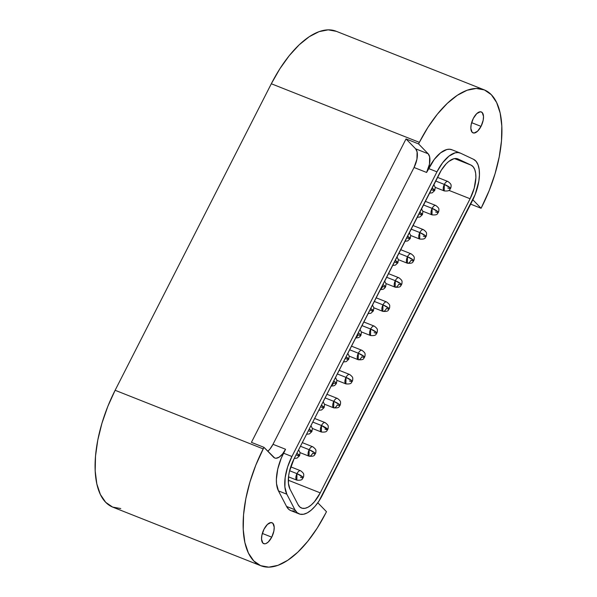 <?xml version="1.0" encoding="UTF-8"?>
<svg xmlns="http://www.w3.org/2000/svg" width="597" height="597" viewBox="0 0 597 597"><rect width="100%" height="100%" fill="white"/><g stroke="black" fill="none" stroke-linecap="round" stroke-linejoin="round"><path stroke-width="0.9" d="M325.178 422.646A5.06 2.321 111.6 0 0 321.492 425.519A5.037 0.903 27 0 1 327.387 428.959A5.037 0.903 27 0 1 327.716 429.616L321.492 425.519L321.365 432.019A5.06 2.321 -68.4 0 1 321.492 425.519L312.768 422.072L321.492 425.519A5.06 2.321 -68.4 0 1 325.089 422.601L314.612 418.46M337.499 398.468A5.06 2.321 111.6 0 0 333.813 401.348L325.089 397.893L333.813 401.348L333.686 407.841A5.06 2.321 -68.4 0 1 333.813 401.348A5.037 0.903 27 0 1 339.708 404.781L333.813 401.348A5.06 2.321 -68.4 0 1 337.409 398.43C341.797 401.706 340.245 402.281 340.551 403.781L340.044 405.43L339.708 404.781A5.037 0.903 27 0 1 340.036 405.438A5.037 0.903 27 0 1 337.283 404.923A5.06 2.321 -68.4 0 1 333.686 407.841C340.156 408.37 338.887 406.206 340.044 405.43M312.865 446.825A5.06 2.321 111.6 0 0 309.171 449.698L300.448 446.25L309.171 449.698L309.045 456.19A5.06 2.321 -68.4 0 1 309.171 449.698A5.037 0.903 27 0 1 315.067 453.13L309.171 449.698A5.06 2.321 -68.4 0 1 312.768 446.78L312.768 446.78C317.164 450.056 315.612 450.631 315.917 452.138L315.403 453.78L315.067 453.13A5.037 0.903 27 0 1 315.395 453.795A5.037 0.903 27 0 1 312.641 453.272A5.06 2.321 -68.4 0 1 309.045 456.19C315.514 456.727 314.246 454.563 315.403 453.78M331.081 386.132L333.924 385.789L335.238 384.953L336.417 383.438L336.089 382.789A5.037 0.903 27 0 1 336.417 383.453A5.037 0.903 27 0 1 333.663 382.931A5.06 2.321 -68.4 0 1 331.298 385.699M362.021 350.335A5.06 2.321 111.6 0 0 358.334 353.215L349.611 349.76L358.334 353.215L358.207 359.707A5.06 2.321 -68.4 0 1 358.334 353.215A5.037 0.903 27 0 1 364.23 356.648L358.334 353.215A5.06 2.321 -68.4 0 1 361.931 350.297L361.931 350.297C366.327 353.573 364.767 354.148 365.073 355.655L364.566 357.297L364.23 356.648A5.037 0.903 27 0 1 364.558 357.305A5.037 0.903 27 0 1 361.804 356.79A5.06 2.321 -68.4 0 1 358.207 359.707C364.677 360.245 363.409 358.081 364.566 357.297M374.341 326.163A5.06 2.321 111.6 0 0 370.655 329.037L361.931 325.589L370.655 329.037L370.528 335.529A5.06 2.321 -68.4 0 1 370.655 329.037A5.037 0.903 27 0 1 376.55 332.469L370.655 329.037A5.06 2.321 -68.4 0 1 374.252 326.119C378.64 329.395 377.088 329.969 377.394 331.477L376.886 333.119L376.55 332.469A5.037 0.903 27 0 1 376.879 333.133A5.037 0.903 27 0 1 374.125 332.611M386.662 301.985A5.06 2.321 111.6 0 0 382.968 304.858L374.244 301.41L382.968 304.858L382.841 311.358A5.06 2.321 -68.4 0 1 382.968 304.858A5.037 0.903 27 0 1 388.871 308.298L382.968 304.858A5.06 2.321 -68.4 0 1 386.572 301.94L386.572 301.94C390.96 305.216 389.408 305.791 389.714 307.298L389.199 308.947L388.871 308.298A5.037 0.903 27 0 1 389.199 308.955A5.037 0.903 27 0 1 386.446 308.44A5.06 2.321 -68.4 0 1 382.841 311.358C389.319 311.888 388.05 309.724 389.199 308.947M398.983 277.806A5.06 2.321 111.6 0 0 395.289 280.687L386.565 277.232L395.289 280.687L395.162 287.179A5.06 2.321 -68.4 0 1 395.289 280.687A5.037 0.903 27 0 1 401.184 284.12L395.289 280.687A5.06 2.321 -68.4 0 1 398.886 277.769L398.886 277.769C403.281 281.045 401.729 281.62 402.035 283.12L401.52 284.769L401.184 284.12A5.037 0.903 27 0 1 401.512 284.776A5.037 0.903 27 0 1 398.759 284.262A5.06 2.321 -68.4 0 1 395.162 287.179C401.632 287.709 400.363 285.545 401.52 284.769M411.184 253.852A5.06 2.321 111.6 0 0 407.497 256.732L398.774 253.277L407.497 256.732L407.37 263.225A5.06 2.321 -68.4 0 1 407.497 256.732A5.037 0.903 27 0 1 413.393 260.165L407.497 256.732A5.06 2.321 -68.4 0 1 411.094 253.815L411.094 253.815C415.482 257.091 413.93 257.665 414.236 259.165L413.728 260.814L413.393 260.165A5.037 0.903 27 0 1 413.721 260.822A5.037 0.903 27 0 1 410.967 260.307A5.06 2.321 -68.4 0 1 407.37 263.225C413.84 263.755 412.572 261.59 413.728 260.814M423.504 229.673A5.06 2.321 111.6 0 0 419.81 232.554L411.087 229.099L419.81 232.554L419.691 239.046A5.06 2.321 -68.4 0 1 419.81 232.554A5.037 0.903 27 0 1 425.713 235.987L419.81 232.554A5.06 2.321 -68.4 0 1 423.415 229.636L423.415 229.636C427.803 232.912 426.251 233.487 426.556 234.994L426.049 236.636L425.713 235.987A5.037 0.903 27 0 1 426.042 236.643A5.037 0.903 27 0 1 423.288 236.128M435.825 205.502A5.06 2.321 111.6 0 0 432.131 208.375L423.407 204.928L432.131 208.375L432.004 214.868A5.06 2.321 -68.4 0 1 432.131 208.375A5.037 0.903 27 0 1 438.026 211.808L432.131 208.375A5.06 2.321 -68.4 0 1 435.728 205.458L435.728 205.458C440.123 208.734 438.571 209.308 438.877 210.816L438.362 212.457L438.026 211.808A5.037 0.903 27 0 1 438.355 212.472A5.037 0.903 27 0 1 435.609 211.95M448.026 181.548A5.06 2.321 111.6 0 0 444.34 184.421L435.616 180.973L444.34 184.421L444.213 190.913A5.06 2.321 -68.4 0 1 444.34 184.421A5.037 0.903 27 0 1 450.235 187.854L444.34 184.421A5.06 2.321 -68.4 0 1 447.937 181.503C452.332 184.779 450.772 185.354 451.078 186.861L450.571 188.503L450.235 187.854A5.037 0.903 27 0 1 450.563 188.518A5.037 0.903 27 0 1 447.81 187.995M380.237 289.649L383.08 289.306L384.401 288.47L385.58 286.956L385.244 286.306A5.037 0.903 27 0 1 385.572 286.963A5.037 0.903 27 0 1 382.819 286.448A5.06 2.321 -68.4 0 1 380.461 289.209M355.603 338.006L358.446 337.656L359.767 336.827L360.946 335.313L360.61 334.663A5.037 0.903 27 0 1 360.939 335.32A5.037 0.903 27 0 1 358.185 334.805A5.06 2.321 -68.4 0 1 355.827 337.566M349.708 374.513A5.06 2.321 111.6 0 0 346.014 377.394L337.29 373.938L346.014 377.394L345.887 383.886A5.06 2.321 -68.4 0 1 346.014 377.394A5.037 0.903 27 0 1 351.909 380.826L346.014 377.394A5.06 2.321 -68.4 0 1 349.611 374.476A5.06 2.321 -68.4 0 1 349.618 374.476C354.006 377.752 352.454 378.326 352.76 379.826L352.245 381.476L351.909 380.826A5.037 0.903 27 0 1 352.237 381.483A5.037 0.903 27 0 1 349.491 380.968M300.657 470.779A5.06 2.321 111.6 0 0 296.97 473.652L289.605 470.742L296.97 473.652L296.843 480.145A5.06 2.321 -68.4 0 1 296.97 473.652A5.037 0.903 27 0 1 302.866 477.085L296.97 473.652A5.06 2.321 -68.4 0 1 300.567 470.734L300.567 470.734C304.955 474.011 303.403 474.585 303.709 476.093L303.201 477.734L302.866 477.085A5.037 0.903 27 0 1 303.194 477.749A5.037 0.903 27 0 1 300.44 477.227M294.231 458.444L297.082 458.1L299.575 455.75L296.821 453.369A5.037 0.903 27 0 1 299.246 455.101A5.037 0.903 27 0 1 299.575 455.757A5.037 0.903 27 0 1 296.821 455.242M318.761 410.311L321.604 409.967L324.104 407.617L321.343 405.236A5.037 0.903 27 0 1 323.768 406.967A5.037 0.903 27 0 1 324.096 407.624A5.037 0.903 27 0 1 321.343 407.109M336.089 382.789L333.663 381.058A5.037 0.903 27 0 1 336.089 382.789M429.4 193.167L432.243 192.824L434.743 190.473L431.989 188.092A5.037 0.903 27 0 1 434.407 189.824A5.037 0.903 27 0 1 434.735 190.48A5.037 0.903 27 0 1 431.982 189.965M417.079 217.345L419.93 216.995L422.422 214.651L419.669 212.263A5.037 0.903 27 0 1 422.086 214.002A5.037 0.903 27 0 1 422.415 214.659A5.037 0.903 27 0 1 419.669 214.144M404.878 241.3L407.721 240.949L410.221 238.606L407.46 236.218A5.037 0.903 27 0 1 409.885 237.957A5.037 0.903 27 0 1 410.214 238.613A5.037 0.903 27 0 1 407.46 238.099M392.557 265.471L395.401 265.128L397.901 262.777L395.147 260.396A5.037 0.903 27 0 1 397.565 262.128A5.037 0.903 27 0 1 397.893 262.792A5.037 0.903 27 0 1 395.139 262.27M385.244 286.306L382.826 284.575A5.037 0.903 27 0 1 385.244 286.306M368.036 313.604L370.879 313.261L373.379 310.91L370.618 308.53A5.037 0.903 27 0 1 373.043 310.261A5.037 0.903 27 0 1 373.371 310.918A5.037 0.903 27 0 1 370.618 310.403M360.61 334.663L358.185 332.925A5.037 0.903 27 0 1 360.61 334.663M343.394 361.961L346.238 361.61L348.738 359.267L345.984 356.879A5.037 0.903 27 0 1 348.402 358.618A5.037 0.903 27 0 1 348.73 359.275A5.037 0.903 27 0 1 345.976 358.76M306.552 434.265L309.395 433.922L311.895 431.571L309.142 429.191A5.037 0.903 27 0 1 311.559 430.922A5.037 0.903 27 0 1 311.888 431.579A5.037 0.903 27 0 1 309.134 431.064M271.739 537.166L262.337 533.442L271.739 537.166A11.261 5.164 -68.4 0 1 263.732 543.658A11.261 5.164 -68.4 0 1 264.008 529.211A11.261 5.164 -68.4 0 1 272.016 522.718A11.261 5.164 -68.4 0 1 271.739 537.166L268.292 541.979L265.837 543.606L264.702 543.83L262.844 543.061L261.546 539.188L261.867 535.367L264.008 529.211L267.456 524.397L271.038 522.547L272.904 523.315L274.202 527.188L273.881 531.009L271.739 537.166M481.04 126.385L471.637 122.661L481.04 126.385A11.261 5.164 -68.4 0 1 473.033 132.877A11.261 5.164 -68.4 0 1 473.309 118.43A11.261 5.164 -68.4 0 1 481.316 111.938A11.261 5.164 -68.4 0 1 481.04 126.385L477.593 131.198L474.011 133.049L472.145 132.28L470.846 128.407L471.167 124.586L473.309 118.43L476.757 113.617L480.346 111.766L482.204 112.535L483.503 116.408L483.182 120.228L481.04 126.385M336.372 31.342L328.193 29.85L319.029 31.663L309.239 36.723L299.187 44.82L289.261 55.648L279.851 68.797L271.314 83.759L115.124 390.289L107.788 406.482L101.938 423.295L97.789 440.071L95.513 456.175L95.192 470.981L96.833 483.928L100.378 494.503L105.699 502.316L112.579 507.062L120.758 508.554M481.085 208.263L489.212 190.518L495.062 173.705L499.211 156.929L501.487 140.825L501.808 126.019L500.167 113.072L496.622 102.497L491.301 94.684L484.421 89.938L476.242 88.446L467.078 90.259L457.287 95.319L447.235 103.415L437.31 114.243L427.9 127.392L419.363 142.355A91.102 41.768 -68.4 0 1 484.145 89.826A91.102 41.768 -68.4 0 1 481.876 206.711L481.085 208.263L470.667 204.144L481.085 208.263L472.861 199.801L481.085 208.263M290.896 510.636L288.769 509.353L286.545 506.435L278.456 490.891L276.53 483.727L276.389 479.219L277.762 469.033L281.194 458.324L285.553 449.265L273.001 444.302L414.049 167.488L273.001 444.302L270.016 448.981L267.807 451.287A15.186 6.963 111.6 0 0 273.001 444.302L285.553 449.265A15.186 6.963 -68.4 0 1 274.754 458.018A15.186 6.963 -68.4 0 1 273.56 457.212L263.964 447.332L255.837 465.085L249.986 481.891L245.837 498.674L243.561 514.771L243.24 529.576L244.882 542.524L248.427 553.098L253.747 560.911L260.628 565.658L268.807 567.15L277.971 565.337L287.761 560.277L297.813 552.18L307.739 541.352L317.149 528.203L325.686 513.241L326.477 511.689L317.805 502.764L326.477 511.689L325.686 513.241A91.102 41.768 -68.4 0 1 260.904 565.769A91.102 41.768 -68.4 0 1 263.173 448.884L115.124 390.289L271.314 83.759L419.363 142.355L418.572 143.907L428.161 153.78A15.186 6.963 -68.4 0 1 426.594 172.451L414.049 167.488A15.186 6.963 111.6 0 0 415.616 148.817L428.161 153.78L415.616 148.817L406.027 138.937L418.572 143.907L406.027 138.937L251.419 442.37L263.964 447.332L263.173 448.884L115.124 390.289A91.102 41.768 111.6 0 0 112.855 507.174L260.904 565.769M484.145 89.826L336.096 31.231A91.102 41.768 111.6 0 0 271.314 83.759L419.363 142.355L418.572 143.907L428.161 153.78L429.639 156.847L429.482 164.16L426.594 172.451L434.25 159.444L440.579 152.839L446.817 149.519L449.66 149.235L452.205 149.884M460.168 153.026L451.802 149.713A32.641 14.97 111.6 0 0 428.586 168.533L436.952 171.846L291.918 456.496L436.952 171.846L442.616 162.757L448.944 156.153L455.183 152.832L458.026 152.548L460.563 153.198L473.481 159.28L476.122 161.377L478.048 164.809L479.175 169.406L479.436 174.951L478.831 181.19L475.16 194.525L318.992 501.025L315.201 506.114L311.224 510.137L307.246 512.905L303.455 514.278L300.03 514.196L297.134 512.659L294.911 509.748L286.814 494.197A32.641 14.97 -68.4 0 1 291.918 456.496L287.605 466.973L285.165 477.585L284.896 487.04L286.814 494.197L278.456 490.891A32.641 14.97 111.6 0 1 283.553 453.183L291.918 456.496L283.553 453.183L285.553 449.265L282.56 453.951L279.232 457.108L276.068 458.25L274.71 458.003L263.964 447.332L251.419 442.37L406.027 138.937L415.616 148.817L417.094 151.884L416.937 159.19L414.049 167.488L426.594 172.451L428.586 168.533L436.952 171.846A32.641 14.97 -68.4 0 1 460.168 153.026A32.641 14.97 -68.4 0 1 460.563 153.198L473.481 159.28A32.641 14.97 -68.4 0 1 472.272 200.995L322.41 495.1A32.641 14.97 -68.4 0 1 299.201 513.927A32.641 14.97 -68.4 0 1 294.911 509.748L286.814 494.197L278.456 490.891L286.545 506.435L294.911 509.748L286.545 506.435A32.641 14.97 111.6 0 0 290.836 510.614L299.201 513.927M295.09 510.965L291.664 510.883M471.078 165.13L473.205 166.824L474.757 169.585L475.667 173.294L475.876 177.764L474.219 188.137L470.1 198.756L320.246 492.868L314.432 501.749L311.224 504.987L308.015 507.219L304.955 508.323L302.194 508.263L299.866 507.025L298.067 504.674L289.978 489.13L288.426 483.354L288.649 475.734L289.426 471.511L294.09 458.727L441.302 170.22L446.213 163.794L448.795 161.429L453.817 158.75L456.108 158.518L458.16 159.048L471.078 165.13A26.32 12.067 -68.4 0 1 470.1 198.756L320.246 492.868A26.32 12.067 -68.4 0 1 301.53 508.04A26.32 12.067 -68.4 0 1 298.067 504.674L289.978 489.13A26.32 12.067 -68.4 0 1 294.09 458.727L439.123 174.078A26.32 12.067 -68.4 0 1 457.839 158.906A26.32 12.067 -68.4 0 1 458.16 159.048L471.078 165.13L454.571 158.593L471.078 165.13M288.299 480.227L320.246 492.868L288.299 480.227M448.929 190.376L470.1 198.756L448.929 190.376M457.511 158.787L458.16 159.048L457.511 158.787M312.388 428.459L321.365 432.019C327.835 432.549 326.566 430.385 327.723 429.609A5.037 0.903 27 0 1 324.962 429.101M324.537 404.221L333.686 407.841M300.067 452.638L309.045 456.19M349.23 356.155L358.207 359.707M361.379 331.91L370.528 335.529C376.998 336.066 375.729 333.902 376.886 333.119M373.864 307.798L382.841 311.358M386.02 283.56L395.162 287.179M398.393 259.673L407.37 263.225M410.706 235.494L419.691 239.046C426.161 239.584 424.892 237.419 426.049 236.636M422.863 211.248L432.004 214.868C438.474 215.405 437.205 213.241 438.362 212.457M435.235 187.361L444.213 190.913C450.683 191.45 449.414 189.286 450.571 188.503M336.909 380.334L345.887 383.886C352.357 384.416 351.088 382.252 352.245 381.476M288.508 476.854L296.843 480.145C303.313 480.682 302.045 478.518 303.201 477.734M311.895 431.571L312.388 428.459L310.94 425.661M348.738 359.267L349.23 356.155L347.782 353.349M360.946 335.313L361.431 332.201L359.984 329.395M373.379 310.91L373.864 307.798L372.416 305M385.58 286.956L386.072 283.844L384.625 281.045M397.901 262.777L398.393 259.665L396.945 256.867M410.221 238.606L410.706 235.494L409.258 232.688M422.422 214.651L422.915 211.539L421.467 208.734M434.743 190.473L435.235 187.361L433.788 184.563M336.417 383.438L336.909 380.326L335.462 377.528M324.104 407.617L324.589 404.505L323.141 401.706M299.575 455.75L300.067 452.638L298.619 449.839M290.724 466.839L300.567 470.734M339.133 370.327L349.611 374.476M437.459 177.354L447.937 181.503M425.251 201.308L435.728 205.458M412.93 225.487L423.415 229.636M400.609 249.665L411.094 253.815M388.408 273.62L398.886 277.769M376.088 297.799L386.572 301.94M363.767 321.97L374.252 326.119M351.454 346.148L361.931 350.297M302.291 442.631L312.768 446.78M326.925 394.281L337.409 398.43M327.723 429.609L328.231 427.959C327.925 426.452 329.484 425.877 325.089 422.601"/></g></svg>
